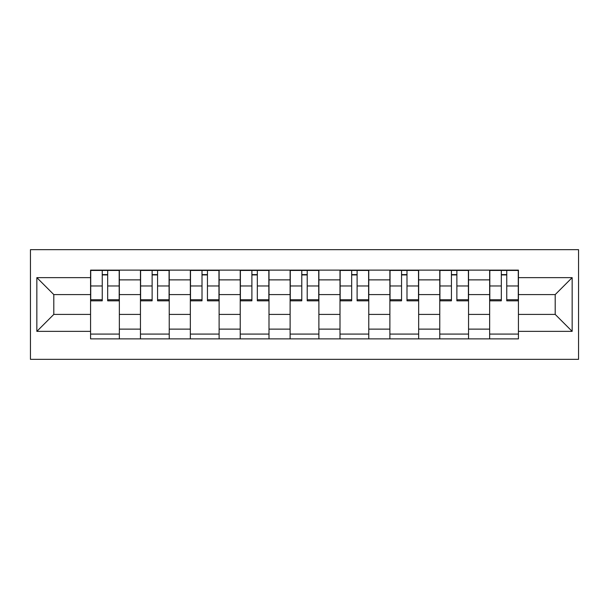 <?xml version="1.0" encoding="UTF-8"?>
<svg xmlns="http://www.w3.org/2000/svg" width="609" height="609" viewBox="0 0 609 609"><rect width="100%" height="100%" fill="white"/><g stroke="black" fill="none" stroke-linecap="round" stroke-linejoin="round"><path stroke-width="0.91" d="M30.45 359.34L578.55 359.34L578.55 249.66L30.45 249.66L30.45 359.34M140.451 338.878L140.451 279.874L119.349 279.874L119.349 338.878M119.349 279.874L119.349 270.122M140.451 279.874L140.451 270.122M169.233 270.122L169.233 338.878M190.343 338.878L190.343 270.122M219.118 270.122L219.118 338.878M240.228 338.878L240.228 270.122M269.003 270.122L269.003 338.878M290.112 338.878L290.112 270.122M318.888 270.122L318.888 338.878M339.997 338.878L339.997 270.122M368.772 270.122L368.772 338.878M389.882 338.878L389.882 270.122M418.657 270.122L418.657 338.878M439.767 338.878L439.767 270.122M468.549 270.122L468.549 338.878M489.651 338.878L489.651 270.122M489.651 314.411L468.549 314.411M439.767 314.411L418.657 314.411M389.882 314.411L368.772 314.411M339.997 314.411L318.888 314.411M290.112 314.411L269.003 314.411M240.228 314.411L219.118 314.411M190.343 314.411L169.233 314.411M140.451 314.411L119.349 314.411M489.651 294.589L468.549 294.589M439.767 294.589L418.657 294.589M389.882 294.589L368.772 294.589M339.997 294.589L318.888 294.589M290.112 294.589L269.003 294.589M240.228 294.589L219.118 294.589M190.343 294.589L169.233 294.589M140.451 294.589L119.349 294.589M53.798 314.411L90.566 314.411L90.566 294.589L53.798 294.589L53.798 314.411L36.844 331.365L36.844 277.635L90.566 277.635L90.566 294.589M518.434 294.589L518.434 314.411L555.202 314.411L555.202 294.589L518.434 294.589L518.434 270.122L90.566 270.122L90.566 277.635M518.434 277.635L572.155 277.635L572.155 331.365L518.434 331.365L518.434 314.411M90.566 314.411L90.566 338.878L518.434 338.878L518.434 331.365M90.566 331.365L36.844 331.365M119.349 334.082L90.566 334.082M102.243 274.918L107.679 274.918M169.233 334.082L140.451 334.082M152.128 274.918L157.564 274.918M219.118 334.082L190.343 334.082M202.013 274.918L207.448 274.918M269.003 334.082L240.228 334.082M251.898 274.918L257.333 274.918M318.888 334.082L290.112 334.082M301.782 274.918L307.218 274.918M368.772 334.082L339.997 334.082M351.667 274.918L357.102 274.918M418.657 334.082L389.882 334.082M401.552 274.918L406.987 274.918M468.549 334.082L439.767 334.082M451.436 274.918L456.872 274.918M518.434 334.082L489.651 334.082M501.321 274.918L506.757 274.918M36.844 277.635L53.798 294.589M555.202 314.411L572.155 331.365M555.202 294.589L572.155 277.635M107.679 299.719L119.189 299.719L119.189 300.823L107.679 300.823L107.679 270.442L119.189 270.442L112.794 270.442M119.189 299.719L119.189 270.442M102.243 274.598L107.679 274.598M97.12 270.442L90.726 270.442L90.726 300.823L102.243 300.823L102.243 270.442L97.6 270.442M90.726 270.442L112.315 270.442M157.564 299.719L169.074 299.719L169.074 300.823L157.564 300.823L157.564 270.442L169.074 270.442L162.679 270.442M169.074 299.719L169.074 270.442M152.128 274.598L157.564 274.598M147.013 270.442L140.61 270.442L140.61 300.823L152.128 300.823L152.128 270.442L147.492 270.442M140.61 270.442L162.2 270.442M207.448 299.719L218.958 299.719L218.958 300.823L207.448 300.823L207.448 270.442L218.958 270.442L212.564 270.442M218.958 299.719L218.958 270.442M202.013 274.598L207.448 274.598M196.897 270.442L190.503 270.442L190.503 300.823L202.013 300.823L202.013 270.442L197.377 270.442M190.503 270.442L212.084 270.442M257.333 299.719L268.843 299.719L268.843 300.823L257.333 300.823L257.333 270.442L268.843 270.442L262.449 270.442M268.843 299.719L268.843 270.442M251.898 274.598L257.333 274.598M246.782 270.442L240.388 270.442L240.388 300.823L251.898 300.823L251.898 270.442L247.262 270.442M240.388 270.442L261.969 270.442M307.218 299.719L318.728 299.719L318.728 300.823L307.218 300.823L307.218 270.442L318.728 270.442L312.333 270.442M318.728 299.719L318.728 270.442M301.782 274.598L307.218 274.598M296.667 270.442L290.272 270.442L290.272 300.823L301.782 300.823L301.782 270.442L297.146 270.442M290.272 270.442L311.854 270.442M357.102 299.719L368.612 299.719L368.612 300.823L357.102 300.823L357.102 270.442L368.612 270.442L362.218 270.442M368.612 299.719L368.612 270.442M351.667 274.598L357.102 274.598M346.551 270.442L340.157 270.442L340.157 300.823L351.667 300.823L351.667 270.442L347.031 270.442M340.157 270.442L361.738 270.442M406.987 299.719L418.497 299.719L418.497 300.823L406.987 300.823L406.987 270.442L418.497 270.442L412.103 270.442M418.497 299.719L418.497 270.442M401.552 274.598L406.987 274.598M396.436 270.442L390.042 270.442L390.042 300.823L401.552 300.823L401.552 270.442L396.916 270.442M390.042 270.442L411.623 270.442M456.872 299.719L468.39 299.719L468.39 300.823L456.872 300.823L456.872 270.442L468.39 270.442L461.987 270.442M468.39 299.719L468.39 270.442M451.436 274.598L456.872 274.598M446.321 270.442L439.926 270.442L439.926 300.823L451.436 300.823L451.436 270.442L446.8 270.442M439.926 270.442L461.508 270.442M506.757 299.719L518.274 299.719L518.274 300.823L506.757 300.823L506.757 270.442L518.274 270.442L511.88 270.442M518.274 299.719L518.274 270.442M501.321 274.598L506.757 274.598M496.206 270.442L489.811 270.442L489.811 300.823L501.321 300.823L501.321 270.442L496.685 270.442M489.811 270.442L511.4 270.442M439.767 279.874L418.657 279.874M389.882 279.874L368.772 279.874M339.997 279.874L318.888 279.874M290.112 279.874L269.003 279.874M240.228 279.874L219.118 279.874M190.343 279.874L169.233 279.874M489.651 279.874L468.549 279.874M439.767 329.126L418.657 329.126M389.882 329.126L368.772 329.126M339.997 329.126L318.888 329.126M290.112 329.126L269.003 329.126M240.228 329.126L219.118 329.126M190.343 329.126L169.233 329.126M140.451 329.126L119.349 329.126M489.651 329.126L468.549 329.126M107.679 285.971L119.189 285.971M90.726 299.719L102.243 299.719M90.726 285.971L102.243 285.971M157.564 285.971L169.074 285.971M140.61 299.719L152.128 299.719M140.61 285.971L152.128 285.971M207.448 285.971L218.958 285.971M190.503 299.719L202.013 299.719M190.503 285.971L202.013 285.971M257.333 285.971L268.843 285.971M240.388 299.719L251.898 299.719M240.388 285.971L251.898 285.971M307.218 285.971L318.728 285.971M290.272 299.719L301.782 299.719M290.272 285.971L301.782 285.971M357.102 285.971L368.612 285.971M340.157 299.719L351.667 299.719M340.157 285.971L351.667 285.971M406.987 285.971L418.497 285.971M390.042 299.719L401.552 299.719M390.042 285.971L401.552 285.971M456.872 285.971L468.39 285.971M439.926 299.719L451.436 299.719M439.926 285.971L451.436 285.971M506.757 285.971L518.274 285.971M489.811 299.719L501.321 299.719M489.811 285.971L501.321 285.971"/></g></svg>
